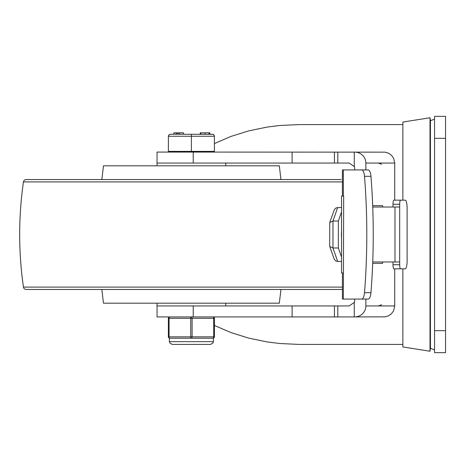 <?xml version="1.0" encoding="UTF-8"?>
<svg xmlns="http://www.w3.org/2000/svg" width="469" height="469" viewBox="0 0 469 469"><rect width="100%" height="100%" fill="white"/><g stroke="black" fill="none" stroke-linecap="round" stroke-linejoin="round"><path stroke-width="0.7" d="M445.55 352.647L445.55 116.353L434.558 116.353L434.558 352.647L445.55 352.647M354.652 169.93L354.652 168.559A5.61 5.493 0 0 0 354.277 166.589L349.206 163.065L157.056 163.065L157.056 152.073L193.24 152.073L193.24 163.065M354.652 299.07L354.652 300.441A5.61 5.493 -0 0 1 354.277 302.411L354.277 316.927L334.426 316.927L334.426 305.935L157.056 305.935L157.056 316.927L334.426 316.927M354.277 302.411L349.206 305.935L334.426 305.935M214.409 325.451L230.959 332.568L248.617 338.09L267.09 341.924L279.712 343.507L298.876 344.404L402.871 344.404M354.652 152.073A11.221 10.992 0 0 1 365.873 163.065L394.722 163.065L393.632 158.293L391.504 155.292L388.496 153.164L384.961 152.144L193.24 152.073M314.025 152.073L313.175 152.073L314.025 152.073M365.873 163.065L365.873 169.93M365.873 299.07L365.873 305.935A11.221 10.992 -0 0 1 354.652 316.927L384.961 316.856L388.496 315.836L391.504 313.708L393.632 310.707L394.722 305.935L365.873 305.935M394.722 163.065L394.722 200.157M394.722 268.843L394.722 305.935M382.628 261.978L382.628 263.349L372.685 263.349M382.628 207.022L382.628 205.651L372.685 205.651M402.871 124.596L298.876 124.596L279.712 125.493L267.09 127.076L248.617 130.91L230.959 136.432L214.409 143.549M354.652 316.927L354.277 316.927M193.24 305.935L193.24 316.927M430.009 234.5L430.009 117.76L430.436 120.474L430.436 348.526L430.009 351.24L430.009 234.5M402.871 200.157L402.871 122.046L430.009 117.76M430.009 351.24L402.871 346.954L402.871 268.843M373.242 236.089L373.242 232.911M398.562 200.157L405.257 200.157A8.243 1.858 -90 0 1 407.115 208.4L407.115 260.6A8.243 1.858 -90 0 1 405.257 268.843L398.562 268.843M392.987 264.721A4.121 0.932 90 0 0 393.913 268.843L400.608 268.843A4.121 0.932 -90 0 1 399.676 264.721L392.987 264.721L392.987 261.978M399.676 204.279A4.121 0.932 -90 0 1 400.608 200.157L393.913 200.157A4.121 0.932 90 0 0 392.987 204.279L399.676 204.279L399.676 207.022L372.738 207.022M361.734 169.93A8.243 2.837 90 0 1 364.501 176.309A257.012 88.483 90 0 1 364.501 292.691A8.243 2.837 90 0 1 361.734 299.07L368.183 299.07A8.243 2.837 -90 0 0 370.95 292.691A257.012 88.483 -90 0 0 370.95 176.309A8.243 2.837 -90 0 0 368.183 169.93L343.343 169.93L343.343 196.036L343.666 196.036L343.343 299.07L361.734 299.07M372.738 261.978L399.676 261.978L399.676 264.721M405.257 200.157L400.608 200.157M400.608 268.843L405.257 268.843M392.987 207.022L392.987 204.279M341.602 272.964L343.343 272.964M343.343 196.036L341.543 196.036L341.543 272.964M350.466 169.93L345.12 169.93M345.12 299.07L350.466 299.07M342.429 272.964L342.429 299.07L343.343 299.07M343.343 169.93L342.429 169.93L342.429 196.036M341.543 257.112L338.354 247.984L332.972 247.984L329.754 246.512L329.684 246.084L329.754 222.488L332.972 221.016L337.68 207.533L335.728 208.13L334.262 209.766L329.754 222.488M329.754 246.512L334.262 259.234L335.728 260.87L337.68 261.468L332.972 247.984L332.972 221.016L338.354 221.016L341.543 211.888M341.543 231.182A8.243 1.665 90 0 0 341.543 237.818M341.543 207.533L337.68 207.533M338.354 247.984L338.354 221.016M341.543 261.468L337.68 261.468M342.429 289.449L26.17 289.449A2.75 2.75 0 0 1 23.45 287.098A368.405 368.405 0 0 1 23.45 181.902A2.75 2.75 0 0 1 26.17 179.551L341.145 179.551M101.843 179.551L103.479 165.809L279.325 165.809L280.954 179.551M101.843 289.449L103.479 303.191L279.325 303.191L280.954 289.449M170.446 134.216L169.162 134.662L168.4 136.045L168.389 151.387L214.409 151.387L214.397 136.045L213.964 134.99L213.032 134.327L170.446 134.216L168.992 134.82L168.389 136.274L214.409 136.274L213.805 134.82L212.351 134.216M191.399 151.387L191.399 134.216M209.883 132.838L209.883 134.216L209.878 132.838M176.303 132.838L173.841 132.838L173.841 134.216L176.303 134.216L176.303 132.838L177.241 132.838L177.241 134.216L178.976 134.216L178.976 132.838L177.241 132.838M179.246 132.838L179.246 134.216L183.455 134.216L183.455 132.838L178.976 132.838M179.111 132.838L178.976 134.216M208.945 132.838L209.772 132.838L209.772 134.216L208.945 134.216L208.945 132.838L205.123 132.838L205.123 134.216M200.861 134.216L200.263 134.216L200.263 132.838L200.861 132.838L200.861 134.216M205.123 132.838L200.861 132.838M169.42 341.655L169.42 338.219L169.76 338.219A1.372 1.372 0 0 1 168.389 336.848A1.372 1.372 0 0 0 169.76 338.219A1.372 0.686 -90 0 1 169.075 336.848L169.075 318.299A1.372 0.686 -90 0 1 169.76 316.927A1.372 1.372 0 0 0 168.389 318.299L168.389 336.848A1.372 1.372 0 0 0 169.76 338.219L191.399 338.219A1.372 0.686 -90 0 0 192.085 336.848L192.085 318.299A1.372 0.686 -90 0 0 191.399 316.927A1.372 0.686 90 0 0 190.713 318.299L190.713 336.848A1.372 0.686 90 0 0 191.399 338.219L213.037 338.219A1.372 1.372 0 0 0 214.409 336.848L214.409 318.299A1.372 1.372 0 0 0 213.037 316.927A1.372 0.686 90 0 1 213.723 318.299L213.723 336.848A1.372 0.686 90 0 1 213.037 338.219L213.377 338.219L213.377 341.655L169.42 341.655L169.702 342.862L172.17 344.404M445.55 330.663L434.558 330.663M434.558 138.337L445.55 138.337M354.277 152.073L354.277 166.589M337.803 152.073L337.803 163.065M337.803 305.935L337.803 316.927M292.105 305.935L292.105 316.927M292.105 152.073L292.105 163.065M334.426 163.065L334.426 152.073M364.501 176.309L370.95 176.309M370.95 292.691L364.501 292.691M394.986 207.022L394.986 261.978M399.676 207.022L399.676 261.978M342.429 287.098L23.45 287.098M342.429 181.902L23.45 181.902M214.409 336.848L168.389 336.848M169.76 316.927A1.372 1.372 0 0 0 168.389 318.299L214.409 318.299A1.372 1.372 0 0 0 213.037 316.927M430.436 348.25L434.558 349.897M430.436 120.75L434.558 119.103M378.237 163.065L381.619 164.232M381.619 304.768L378.237 305.935M225.741 305.935L225.741 303.191M157.056 305.935L157.056 303.191M157.056 163.065L157.056 165.809M225.741 163.065L225.741 165.809M169.42 151.387L169.42 152.073M213.377 151.387L213.377 152.073M213.377 341.655L213.102 342.862L210.634 344.404L172.164 344.404"/></g></svg>
